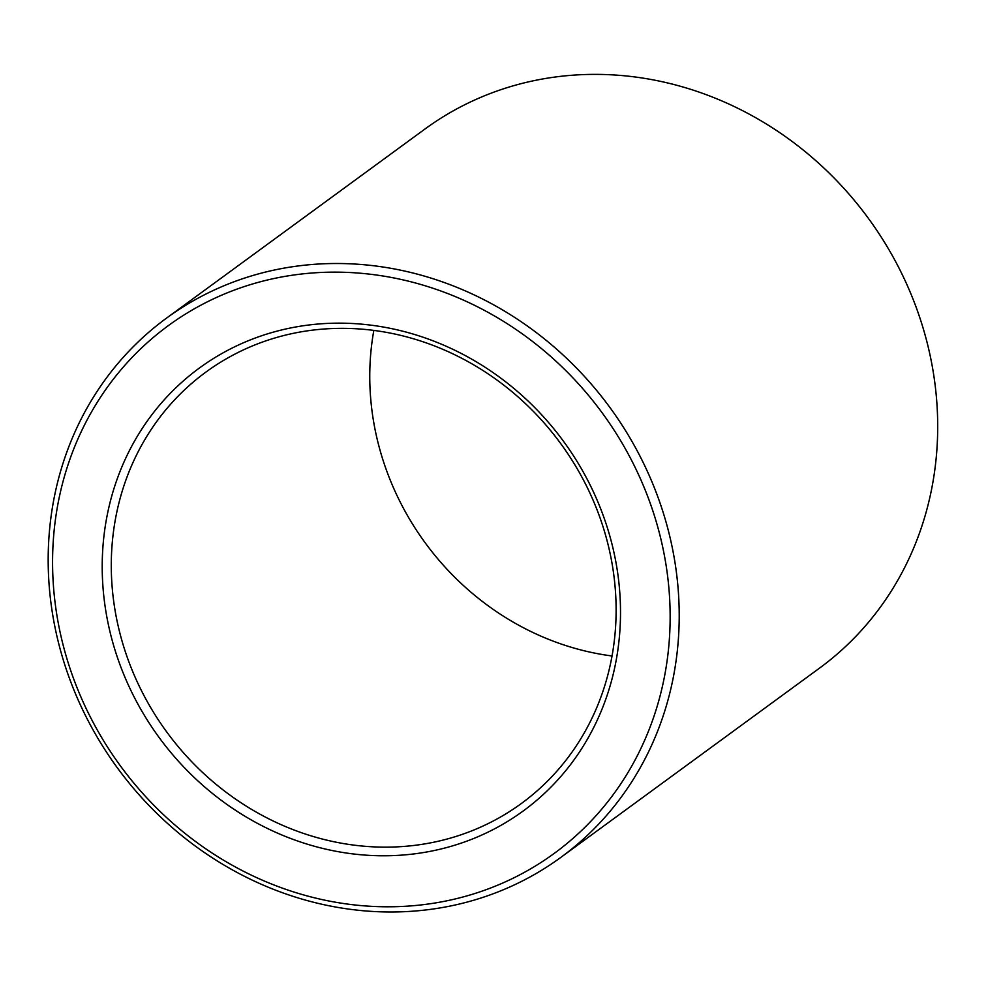 <?xml version="1.0" encoding="UTF-8"?>
<svg xmlns="http://www.w3.org/2000/svg" width="987" height="987" viewBox="0 0 987 987"><rect width="100%" height="100%" fill="white"/><g stroke="black" fill="none" stroke-linecap="round" stroke-linejoin="round"><path stroke-width="1.48" d="M612.039 655.973A267.23 244.122 53.8 0 1 373.839 330.411M584.057 481.162A267.23 244.122 53.8 0 1 521.494 803.406A267.23 244.122 53.8 0 1 166.68 731.898A267.23 244.122 53.8 0 1 205.901 372.087A267.23 244.122 53.8 0 1 584.057 481.162M587.598 480.04A274.349 250.636 53.8 0 1 357.701 854.446A274.349 250.636 53.8 0 1 138.785 433.898A274.349 250.636 53.8 0 1 587.598 480.04M166.458 318.172L424.928 129.05A334.025 305.156 53.8 0 1 897.627 265.404A334.025 305.156 53.8 0 1 819.42 668.211L560.937 857.321A334.025 305.156 53.8 0 1 117.428 767.935A334.025 305.156 53.8 0 1 166.458 318.172A334.025 305.156 53.8 0 1 639.144 454.526A334.025 305.156 53.8 0 1 560.937 857.321M630.927 459.078A326.907 298.642 53.8 0 1 357.01 905.202A326.907 298.642 53.8 0 1 96.146 404.102A326.907 298.642 53.8 0 1 630.927 459.078"/></g></svg>
